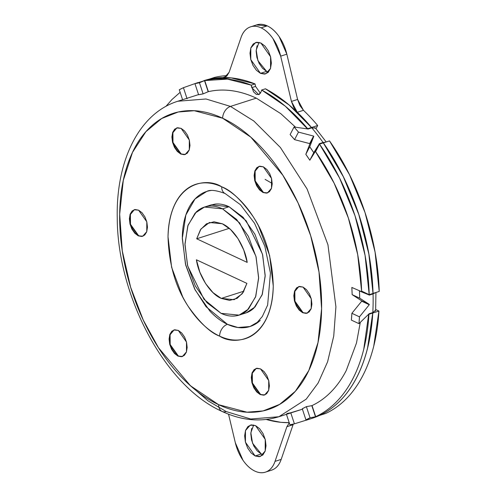 <?xml version="1.0" encoding="UTF-8"?>
<svg xmlns="http://www.w3.org/2000/svg" width="497" height="497" viewBox="0 0 497 497"><rect width="100%" height="100%" fill="white"/><g stroke="black" fill="none" stroke-linecap="round" stroke-linejoin="round"><path stroke-width="0.75" d="M260.26 320.41C255.856 324.516 250.811 326.908 245.127 327.585C239.436 328.262 233.54 327.169 227.433 324.317L206.062 306.73L194.638 288.962L185.704 265.087L182.293 238.51L185.859 214.965L195.01 198.993L206.709 191.457C210.069 189.531 216.201 190.214 225.098 193.513L240.442 204.702L254.532 223.259L264.864 246.288L270.443 273.052L267.635 305.071L262.329 316.502L257.297 322.329L249.985 326.529L237.92 327.498L227.433 324.317A10.133 7.064 115.1 0 0 219.599 336.115C234.951 346.316 271.778 340.992 273.263 286.073C272.381 258.633 265.64 235.441 253.048 216.506C241.3 199.987 230.844 190.084 221.687 186.804A10.133 7.064 115.1 0 0 225.035 193.482A10.133 7.064 -64.9 0 1 221.687 186.804C214.71 183.542 207.97 182.293 201.471 183.07C194.967 183.84 189.202 186.574 184.17 191.27C179.137 195.961 175.224 202.254 172.428 210.15C169.626 218.053 168.16 226.949 168.023 236.852L171.627 267.293L182.697 296.846C187.531 306.158 193.147 314.21 199.539 321.012C205.938 327.821 212.623 332.853 219.599 336.115C226.576 339.383 233.317 340.625 239.815 339.855C246.319 339.078 252.085 336.345 257.117 331.654C262.149 326.964 266.063 320.664 268.858 312.768C271.66 304.872 273.126 295.97 273.263 286.073L269.66 255.632L258.589 226.073C253.756 216.767 248.14 208.709 241.741 201.906C235.348 195.104 228.663 190.071 221.687 186.804C206.336 176.603 169.508 181.927 168.023 236.852C168.905 264.292 175.646 287.483 188.239 306.419C199.987 322.938 210.442 332.835 219.599 336.115A10.133 7.064 -64.9 0 1 227.433 324.317C221.333 321.46 215.481 317.055 209.883 311.103L195.147 289.956L185.462 264.093L182.306 237.454C182.424 228.794 183.71 221.01 186.158 214.095C188.605 207.187 192.028 201.676 196.433 197.576C200.838 193.47 205.882 191.078 211.573 190.401M222.644 118.218L250.836 137.166L282.824 175.199L298.032 202.851L310.675 235.721L318.999 271.971L321.609 308.687L318.012 342.495L308.792 370.538L295.398 391.232L279.625 404.39L263.087 410.913L246.997 412.199L218.643 404.707A10.133 7.064 115.1 0 0 221.991 411.386A10.133 7.064 -64.9 0 1 218.643 404.707C205.255 398.445 192.426 388.784 180.156 375.732C167.887 362.673 157.114 347.217 147.833 329.356C138.551 311.501 131.475 292.596 126.592 272.648C121.715 252.706 119.41 233.23 119.671 214.238C119.939 195.24 122.759 178.168 128.127 163.016C133.494 147.857 141.005 135.78 150.659 126.778C160.32 117.777 171.378 112.533 183.853 111.048C196.321 109.564 209.256 111.949 222.644 118.218C236.032 124.48 248.86 134.134 261.13 147.193C273.4 160.245 284.172 175.702 293.454 193.563C302.735 211.424 309.811 230.328 314.694 250.271C319.571 270.219 321.876 289.689 321.609 308.687C321.348 327.678 318.527 344.756 313.16 359.909C307.792 375.061 300.281 387.138 290.627 396.146C280.967 405.148 269.908 410.392 257.434 411.876C244.965 413.361 232.031 410.969 218.643 404.707L190.45 385.753L158.462 347.726L143.254 320.068L130.612 287.204L122.287 250.948L119.671 214.238L123.275 180.43L132.494 152.38L145.888 131.693L161.662 118.528L178.199 112.005L194.29 110.719L222.644 118.218A10.133 7.064 -64.9 0 1 230.478 106.414A10.133 7.064 115.1 0 0 222.644 118.218M295.566 127.201L280.718 113.602L256.29 98.145L230.478 106.414L205.988 98.978L177.802 101.245C138.88 113.384 116.006 161.084 117.249 217.816C117.36 296.268 165.128 386.318 222.053 411.417C241.623 420.549 260.571 422.326 278.892 416.741L306.214 399.141L318.117 383.032L327.591 361.828L333.736 336.053L335.916 306.835L327.945 244.76L307.09 188.99L280.395 147.491L253.83 121.013L230.478 106.414L253.83 121.013L280.395 147.491L307.09 188.99L327.945 244.76L335.916 306.835L333.736 336.053L327.591 361.828L318.117 383.032L306.214 399.141L278.892 416.741L250.705 419.008L226.216 411.572L207.951 400.787L187.412 382.994M265.125 179.386L272.207 183.455M204.969 206.907L211.517 204.807L229.08 206.733C224.19 204.447 219.475 203.577 214.928 204.118L210.467 205.143M176.901 127.878L172.906 132.662L172.999 142.477L181.15 153.921L180.765 154.045L172.565 142.409L172.596 132.562L176.69 127.946L181.119 128.381L177.646 127.735L174.677 129.145L172.658 132.395L171.9 136.979L172.521 142.21L174.422 147.292L177.317 151.448L180.765 154.045L184.238 154.685L187.214 153.275L189.233 150.032L189.984 145.441L189.369 140.21L187.462 135.128L184.567 130.972L181.119 128.381L189.32 140.011L189.289 149.858L185.195 154.48L180.765 154.045L185.412 154.405M259.123 166.34L255.129 171.117L255.222 180.933L263.373 192.376L262.988 192.501L254.787 180.865L254.818 171.018L258.912 166.402L263.342 166.837L259.869 166.191L256.893 167.601L254.88 170.85L254.122 175.435L254.737 180.672L256.645 185.748L259.54 189.904L262.988 192.501L266.46 193.14L269.436 191.73L271.449 188.487L272.207 183.896L271.592 178.665L269.685 173.583L266.79 169.434L263.342 166.837L271.542 178.473L271.511 188.313L267.417 192.935L262.988 192.501L267.635 192.861M298.821 286.589L294.833 291.372L294.926 301.182L303.071 312.625L302.685 312.75L294.491 301.114L294.516 291.267L298.616 286.651L303.046 287.086L299.567 286.446L296.597 287.85L294.578 291.099L293.82 295.684L294.441 300.921L296.342 305.997L299.237 310.153L302.685 312.75L306.158 313.39L309.134 311.979L311.153 308.736L311.911 304.145L311.29 298.914L309.389 293.833L306.494 289.683L303.046 287.086L311.24 298.722L311.209 308.562L307.115 313.185L302.685 312.75L307.332 313.11M256.303 368.383L252.308 373.166L252.401 382.976L260.552 394.419L260.167 394.543L251.967 382.907L251.998 373.061L256.092 368.445L260.521 368.88L257.048 368.24L254.073 369.644L252.054 372.893L251.302 377.478L251.917 382.715L253.824 387.79L256.719 391.947L260.167 394.543L263.64 395.183L266.609 393.773L268.628 390.53L269.386 385.939L268.765 380.708L266.864 375.626L263.969 371.476L260.521 368.88L268.722 380.516L268.691 390.356L264.597 394.978L260.167 394.543L264.814 394.904M174.08 329.927L170.086 334.705L170.179 344.52L178.33 355.964L177.945 356.088L169.744 344.452L169.775 334.605L173.869 329.989L178.299 330.424L174.826 329.778L171.85 331.188L169.831 334.438L169.079 339.022L169.694 344.259L171.602 349.335L174.497 353.491L177.945 356.088L181.417 356.728L184.387 355.318L186.406 352.075L187.164 347.484L186.549 342.253L184.642 337.171L181.747 333.021L178.299 330.424L186.499 342.06L186.468 351.901L182.374 356.523L177.945 356.088L182.592 356.448M134.383 209.672L130.388 214.455L130.481 224.271L138.626 235.715L138.241 235.839L130.046 224.203L130.077 214.356L134.171 209.74L138.601 210.175L135.128 209.529L132.152 210.939L130.133 214.188L129.375 218.773L129.997 224.004L131.898 229.086L134.793 233.242L138.241 235.839L141.72 236.479L144.689 235.069L146.708 231.826L147.466 227.235L146.845 222.004L144.944 216.922L142.049 212.766L138.601 210.175L146.795 221.805L146.764 231.652L142.67 236.274L138.241 235.839L142.887 236.199M259.018 42.375L256.197 50.122L257.9 60.64L266.634 71.369L260.471 73.345L250.78 59.597L250.817 47.96L255.657 42.506L260.894 43.015L256.787 42.257L253.271 43.922L250.886 47.762L249.991 53.185L250.724 59.367L252.973 65.368L256.396 70.276L260.471 73.345L264.578 74.103L268.088 72.438L270.474 68.605L271.368 63.181L270.635 57L268.392 50.992L264.969 46.084L260.894 43.015L270.579 56.77L270.548 68.406L265.702 73.86L260.471 73.345L266.634 71.369L268.51 72.015M253.675 424.985L250.855 432.738L252.557 443.249L261.292 453.985L255.129 455.96L245.437 442.206L245.475 430.57L250.314 425.115L255.551 425.631L265.236 439.379L265.205 451.015L260.366 456.47L255.129 455.96L261.292 453.985L263.168 454.625M256.464 24.956L267.268 25.875L261.105 27.851C256.738 25.813 252.725 25.676 249.059 27.453C245.394 29.23 242.71 32.616 241.002 37.598L229.129 72.282L224.675 77.277L208.578 79.34L214.741 77.364A177.299 106.718 72.2 0 1 227.216 75.625A177.299 106.718 -107.8 0 0 214.741 77.364L208.578 79.34A177.299 106.718 72.2 0 1 223.035 77.538L226.688 76.128L229.129 72.282L241.002 37.598A32.926 19.818 72.2 0 1 250.587 26.838A32.926 19.818 72.2 0 1 261.105 27.851L267.268 25.875A32.926 19.818 -107.8 0 0 256.75 24.862M358.977 323.659L359.468 316.844L369.265 304.736L361.704 301.201L361.704 300.847L369.271 304.381L369.265 304.736L361.704 301.201L351.888 313.296L359.468 316.844L351.888 313.296L351.373 320.105L358.977 323.659L351.373 320.105A165.65 99.704 -107.8 0 0 351.888 313.296L361.704 301.201A165.65 99.704 -107.8 0 0 361.704 300.847L352.149 294.634A165.65 99.704 -107.8 0 0 351.833 287.44L369.209 295.007L359.437 291A177.299 106.718 72.2 0 1 359.729 298.181L369.271 304.381A177.299 106.718 72.2 0 1 369.265 304.736L359.468 316.844A177.299 106.718 72.2 0 1 358.977 323.659L368.942 313.936A177.299 106.718 -107.8 0 0 368.948 313.806L372.8 312.57A177.299 106.718 -107.8 0 0 373.061 293.907L369.209 295.143A177.299 106.718 -107.8 0 0 369.209 295.007A177.299 106.718 72.2 0 1 369.209 295.143L373.061 293.907A177.299 106.718 72.2 0 1 372.8 312.57L368.948 313.806A177.299 106.718 72.2 0 1 368.942 313.936M361.804 291.54L362.232 291.404L361.804 291.54M315.868 151.082L315.465 151.212L315.868 151.082M315.533 128.151L311.812 127.835A177.299 106.718 72.2 0 1 323.075 142.496L319.223 143.726A177.299 106.718 72.2 0 1 319.298 143.838L315.378 151.374L309.83 160.22A165.65 99.704 -107.8 0 0 305.817 154.306L309.886 143.875A165.65 99.704 -107.8 0 0 309.668 143.596L294.559 139.645A165.65 99.704 -107.8 0 0 290.118 134.563L294.05 126.996A177.299 106.718 72.2 0 1 298.473 132.109L313.582 136.072A177.299 106.718 72.2 0 1 313.793 136.352L309.737 146.764A177.299 106.718 72.2 0 1 313.762 152.654L319.298 143.838A177.299 106.718 -107.8 0 0 319.223 143.726L323.075 142.496A177.299 106.718 -107.8 0 0 311.812 127.835L307.96 129.065A177.299 106.718 -107.8 0 0 307.879 128.971L294.05 126.996L290.118 134.563L294.559 139.645L298.473 132.109L313.582 136.072L309.886 143.875L309.668 143.596L313.582 136.072L309.668 143.596L294.559 139.645L298.473 132.109L294.05 126.996M290.745 412.752L286.868 413.541A165.65 99.704 -107.8 0 0 290.745 412.752L294.404 423.835A177.299 106.718 72.2 0 1 289.894 424.767L286.446 414.324L289.894 424.767L294.404 423.835L290.745 412.752L302.418 409.205M302.269 408.751A165.65 99.704 -107.8 0 0 306.388 406.639L312.041 405.62L315.489 416.759L310.06 417.766A177.299 106.718 72.2 0 1 305.922 419.835L309.848 419.033A177.299 106.718 72.2 0 1 309.631 419.108L294.404 423.835L309.848 419.033L305.922 419.835L302.269 408.751L305.922 419.835L310.06 417.766L306.388 406.639L311.83 405.676L315.489 416.759L310.06 417.766L306.388 406.639L302.269 408.751M361.617 291.118A165.65 99.704 -107.8 0 0 315.576 151.653L319.496 144.111A177.299 106.718 72.2 0 1 369.196 294.665L373.011 293.441A177.299 106.718 -107.8 0 0 323.311 142.894L319.496 144.111L339.526 177.957L354.988 215.692L365.059 255.303L369.196 294.665L361.617 291.118L357.71 254.663L348.36 217.997L334.065 183.045L315.576 151.653L319.496 144.111L323.311 142.894L343.34 176.733L358.803 214.468L368.873 254.079L373.011 293.441L369.196 294.665L361.617 291.118M289.198 422.667A177.299 106.718 72.2 0 1 266.262 419.474L280.923 422.326L289.198 422.667M198.545 94.598L177.802 101.245L205.988 98.978L230.478 106.414L256.29 98.145C248.022 94.275 239.84 91.796 231.751 90.696C223.662 89.603 215.872 89.926 208.386 91.659L204.727 80.576L208.541 79.352L204.727 80.576A177.299 106.718 72.2 0 1 251.227 85.142L255.042 83.925A177.299 106.718 -107.8 0 0 208.541 79.352L231.211 77.899L255.042 83.925L255.582 86.416L255.042 83.925L251.227 85.142L253.526 91.821L256.34 94.411L259.185 94.467L261.043 91.976L261.646 90.013A177.299 106.718 72.2 0 1 307.668 128.723L311.482 127.499A177.299 106.718 -107.8 0 0 265.46 88.795L261.646 90.013L285.334 106.215L307.562 128.922L311.482 127.499L311.209 128.027L311.482 127.499L289.148 104.997L265.46 88.795L261.646 90.013L261.043 91.976L258.757 94.647L251.768 87.64L255.582 86.416L260.428 93.306M256.29 98.145A165.65 99.704 -107.8 0 0 208.386 91.659L204.727 80.576L227.396 79.116L251.227 85.142L251.768 87.64L255.582 86.416M223.035 77.538L226.166 76.538L223.035 77.538M297.299 112.272A177.299 106.718 72.2 0 1 311.52 127.487L317.682 125.511A177.299 106.718 -107.8 0 0 303.462 110.303L297.299 112.272L311.52 127.487L311.246 128.015L311.52 127.487L317.682 125.511L316.011 128.723L317.682 125.511A177.299 106.718 72.2 0 0 303.462 110.303L297.299 112.272L291.435 101.425L293.733 107.489L297.299 112.272M372.775 313.029A177.299 106.718 72.2 0 1 319.54 415.43L325.703 413.454A177.299 106.718 -107.8 0 0 378.938 311.054L372.775 313.029L378.938 311.054L375.682 309.525L378.938 311.054L373.763 346.061C371.023 356.995 367.345 366.904 362.723 375.794C358.101 384.678 352.665 392.307 346.415 398.669C340.159 405.03 333.257 409.957 325.703 413.454L319.54 415.43C327.094 411.932 333.996 407.006 340.246 400.644C346.502 394.283 351.938 386.654 356.56 377.77C361.176 368.88 364.86 358.971 367.6 348.03L372.775 313.029L372.21 312.762L372.775 313.029M323.348 142.881A177.299 106.718 72.2 0 1 373.048 293.429L379.217 291.453A177.299 106.718 -107.8 0 0 329.511 140.906L323.348 142.881L329.511 140.906L349.54 174.745L365.003 212.486L375.073 252.091L379.217 291.453L373.011 293.41L368.911 254.066L358.84 214.455L343.377 176.721L323.348 142.881M267.268 25.875C271.635 27.919 275.599 31.522 279.171 36.679L286.844 54.185L297.597 99.45L299.896 105.513L303.462 110.303L297.597 99.45L286.844 54.185A32.926 19.818 -107.8 0 0 267.268 25.875M289.329 422.841L286.893 426.693L293.056 424.718L286.893 426.693L275.021 461.371L281.184 459.402L293.286 424.096L281.184 459.402C279.476 464.384 276.792 467.77 273.126 469.547L271.039 470.342M257.048 45.786L256.154 51.21L256.887 57.391L259.136 63.392L262.559 68.306L266.634 71.369M251.706 428.395L250.811 433.819L251.544 440L253.793 446.008L257.216 450.916L261.292 453.985M165.93 106.364L171.919 99.568L180.131 92.318M312.029 405.583L315.688 416.666L319.503 415.442C327.057 411.945 333.959 407.018 340.209 400.657C346.465 394.295 351.901 386.666 356.523 377.782C361.139 368.892 364.823 358.983 367.563 348.043L372.738 313.042L372.166 312.775L372.738 313.042L368.712 314.16L363.748 349.267C361.008 360.201 357.324 370.116 352.708 379C348.086 387.89 342.65 395.513 336.394 401.874C330.145 408.242 323.243 413.169 315.688 416.666L319.503 415.442A177.299 106.718 -107.8 0 0 372.738 313.042L368.923 314.259A177.299 106.718 72.2 0 1 315.688 416.666L312.029 405.583C318.999 402.297 325.373 397.693 331.151 391.779C336.929 385.871 341.955 378.801 346.229 370.569L356.473 343.067L360.288 322.398M208.38 91.634L203.124 93.877A165.65 99.704 -107.8 0 0 198.607 94.765L194.948 83.682A177.299 106.718 72.2 0 1 199.452 82.75L204.515 80.626A177.299 106.718 -107.8 0 0 204.429 80.644L208.28 79.408A177.299 106.718 -107.8 0 0 203.907 80.644A177.299 106.718 72.2 0 1 208.28 79.408L204.429 80.644A177.299 106.718 72.2 0 1 204.515 80.626L208.175 91.709L203.124 93.877L199.452 82.75L204.515 80.626L208.38 91.634M179.287 89.758A177.299 106.718 72.2 0 1 183.424 87.689L196.141 83.185L183.424 87.689L187.083 98.773L183.424 87.689L179.287 89.758L182.573 99.717L179.287 89.758M208.777 79.278L194.948 83.682L199.452 82.75L203.124 93.877L198.607 94.765L194.948 83.682L197.787 82.608M319.875 415.324L312.11 418.331A177.299 106.718 -107.8 0 0 319.26 415.56L315.409 416.797A177.299 106.718 -107.8 0 0 315.489 416.759A177.299 106.718 72.2 0 1 315.409 416.797L319.26 415.56A177.299 106.718 72.2 0 1 312.11 418.331L305.972 420.3M261.105 27.851C265.473 29.895 269.436 33.498 273.008 38.654L280.675 56.155L291.435 101.425L297.597 99.45L291.435 101.425L280.675 56.155L286.844 54.185L280.675 56.155A32.926 19.818 72.2 0 0 261.105 27.851M271.598 470.162A32.926 19.818 -107.8 0 0 281.184 459.402L275.021 461.371A32.926 19.818 72.2 0 1 265.435 472.138A32.926 19.818 72.2 0 1 254.918 471.125A32.926 19.818 72.2 0 1 235.329 442.746L228.539 414.181L235.329 442.746L242.996 460.29C246.568 465.465 250.544 469.075 254.918 471.125C259.279 473.163 263.298 473.299 266.964 471.516C270.629 469.74 273.313 466.36 275.021 461.371L286.893 426.693L289.273 422.891M255.129 455.96L259.235 456.718L262.745 455.053L265.131 451.214L266.025 445.79L265.292 439.609L263.05 433.608L259.627 428.694L255.551 425.631L251.445 424.873L247.928 426.538L245.543 430.371L244.648 435.794L245.381 441.976L247.63 447.983L251.053 452.891L255.129 455.96M142.105 236.355L138.626 235.715L135.178 233.118L132.283 228.962L130.382 223.886L129.76 218.649L130.518 214.064L132.537 210.815M181.803 356.604L178.33 355.964L174.882 353.367L171.987 349.211L170.08 344.135L169.465 338.898L170.216 334.313L172.235 331.064M264.025 395.059L260.552 394.419L257.104 391.822L254.209 387.666L252.302 382.591L251.687 377.36L252.439 372.769L254.458 369.526M306.543 313.265L303.071 312.625L299.623 310.029L296.728 305.872L294.827 300.797L294.205 295.566L294.963 290.975L296.982 287.732M266.846 193.016L263.373 192.376L259.925 189.779L257.03 185.623L255.123 180.548L254.507 175.311L255.265 170.726L257.278 167.477M184.623 154.561L181.15 153.921L177.702 151.324L174.807 147.168L172.906 142.092L172.285 136.855L173.043 132.27L175.062 129.021M375.365 292.69L373.061 293.907L375.291 292.714M372.849 312.557L375.645 310.184M359.437 291L359.729 298.181L352.149 294.634L359.729 298.181L369.271 304.381L361.704 300.847L352.149 294.634L351.833 287.44L369.209 295.007M319.298 143.838L315.378 151.374L309.83 160.22L313.762 152.654L309.83 160.22L305.817 154.306L309.737 146.764L313.762 152.654M305.817 154.306L309.886 143.875L313.793 136.352L309.737 146.764L305.817 154.306M311.843 127.822L307.96 129.065A177.299 106.718 72.2 0 0 307.879 128.971M325.535 142.179L323.075 142.496L325.61 142.154M241.772 313.868C246.319 313.327 250.358 311.414 253.88 308.128L262.099 294.907L265.181 276.22L262.658 254.911L254.911 234.224L243.12 217.301L229.08 206.733L246.177 220.798L262.459 254.116L265.193 275.375L262.341 294.218L255.017 306.991L246.226 312.843L239.678 314.936M315.446 128.052L314.756 127.599M375.266 311.172L375.639 310.327L375.925 292.509M226.216 411.572A10.133 7.064 -64.9 0 1 221.991 411.386M229.08 206.733L222.526 208.833L239.622 222.898L255.912 256.216L258.639 277.475L255.787 296.311L248.469 309.091L239.113 315.123L221.072 313.352L203.975 299.281L187.686 265.963L184.959 244.704L187.81 225.868L195.128 213.089L204.484 207.063L222.526 208.833L229.08 206.733M246.903 283.396L242.207 293.777L234.162 299.685L221.277 298.417L243.915 291.167L221.277 298.417C210.517 294.193 198.676 275.798 196.402 259.782L246.903 283.396L196.402 259.782L199.881 272.257L205.609 283.588L212.989 292.621L221.277 298.417L229.614 300.393L237.156 298.343L243.12 292.478L246.903 283.396M229.26 228.347L196.694 238.784L200.943 229.011L209.436 222.494L222.321 223.762C236.237 230.086 245.611 250.438 247.195 262.404L196.694 238.784L229.26 228.347M221.072 313.352L207.025 302.779L195.234 285.862L187.487 265.174L184.965 243.859L188.046 225.172L196.265 211.958C199.788 208.672 203.826 206.758 208.373 206.218C212.927 205.677 217.643 206.547 222.526 208.833L236.572 219.401L248.363 236.317L256.11 257.011L258.633 278.32L255.551 297.007L247.332 310.227C243.81 313.508 239.771 315.421 235.224 315.962C230.67 316.508 225.955 315.632 221.072 313.352M222.321 223.762L213.983 221.786L206.441 223.836L200.477 229.701L196.694 238.784L247.195 262.404L243.716 249.923L237.988 238.591L230.608 229.564L222.321 223.762M176.69 127.946L177.075 127.822M258.912 166.402L259.297 166.278M298.616 286.651L299.001 286.527M256.092 368.445L256.477 368.32M173.869 329.989L174.254 329.865M134.171 209.74L134.557 209.616M250.637 26.826L256.8 24.85M278.892 416.741L302.605 409.143M271.548 470.174L265.386 472.15M142.67 236.274L143.055 236.15M182.374 356.523L182.759 356.399M264.597 394.978L264.982 394.854M307.115 313.185L307.5 313.06M267.417 192.935L267.802 192.811M185.195 154.48L185.58 154.356M326.194 141.968L315.465 128.064"/></g></svg>
